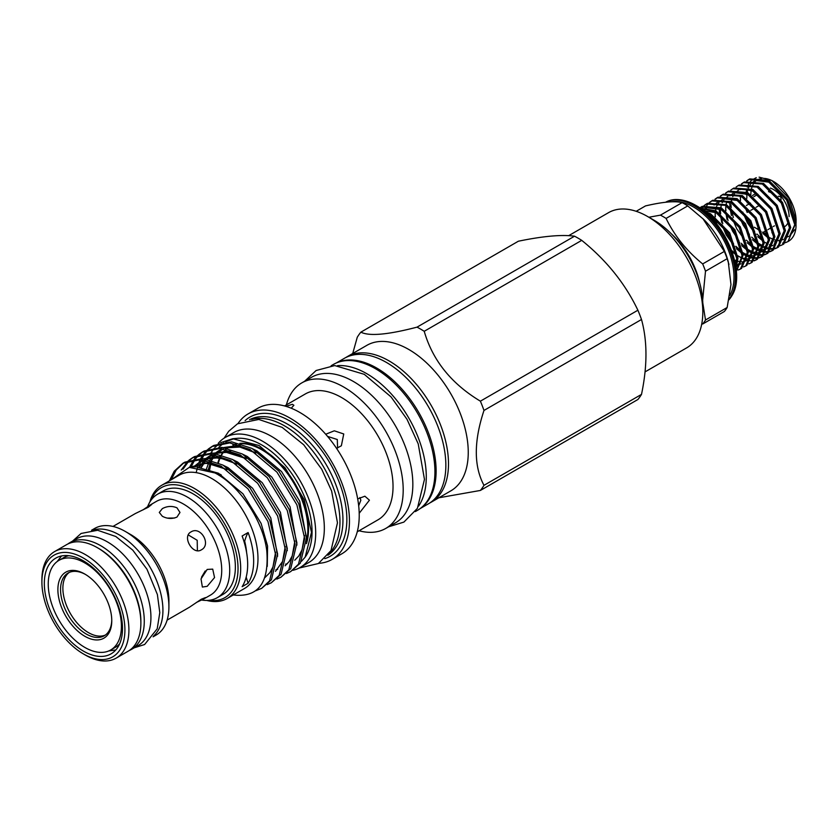<?xml version="1.0" encoding="UTF-8"?>
<svg xmlns="http://www.w3.org/2000/svg" width="838" height="838" viewBox="0 0 838 838"><rect width="100%" height="100%" fill="white"/><g stroke="black" fill="none" stroke-linecap="round" stroke-linejoin="round"><path stroke-width="1.26" d="M98.706 548.461L97.376 547.696L98.706 548.461A59.645 34.431 60 0 1 140.878 621.503L140.878 623.043A61.52 35.521 -120 0 0 97.376 547.696L97.376 547.696A61.52 35.521 -120 0 0 66.621 544.648L54.638 551.561A61.52 35.521 60 0 1 85.403 554.609A61.52 35.521 60 0 1 125.595 608.817A61.52 35.521 60 0 1 116.168 658.123A61.52 35.521 60 0 1 85.403 655.075L83.412 653.923A58.702 33.897 60 0 1 41.9 582.022A58.702 33.897 60 0 1 83.412 558.066A58.702 33.897 60 0 1 124.914 629.956A58.702 33.897 60 0 1 83.412 653.923L85.403 655.075M116.168 658.123L128.141 651.21A61.52 35.521 -120 0 0 140.878 623.043M60.881 556.61A55.266 31.907 60 0 1 61.415 555.992M83.412 651.116A55.266 31.907 60 0 1 47.305 602.417A55.266 31.907 60 0 1 55.779 558.129A55.266 31.907 60 0 1 83.412 560.863A55.266 31.907 60 0 1 119.52 609.572A55.266 31.907 60 0 1 111.045 653.86A55.266 31.907 60 0 1 83.412 651.116M41.9 582.022L41.9 579.718A61.52 35.521 60 0 1 54.638 551.561M115.717 650.037A55.266 31.907 60 0 1 114.911 650.194M345.78 357.554A84.01 48.499 60 0 1 347.079 356.758A84.01 48.499 60 0 1 389.083 360.916A84.01 48.499 60 0 1 443.972 434.943A84.01 48.499 60 0 1 431.088 502.266A84.01 48.499 60 0 1 429.747 502.989M699.699 282.919A58.566 33.813 -120 0 0 671.343 233.812M727.154 307.494A66.789 38.558 60 0 1 724.336 311.516L702.673 324.023A66.789 38.558 -120 0 0 705.502 320.001L727.154 307.494L730.966 284.501L728.274 261.812A57.288 33.08 -120 0 0 703.91 219.619L687.736 205.907L666.084 218.414C674.454 235.729 686.647 250.908 702.673 263.928L724.336 251.431L702.852 218.561M671.468 201.79A57.288 33.08 60 0 1 693.487 206.986A57.288 33.08 60 0 1 729.72 295.605M665.686 202.23A58.566 33.813 60 0 1 694.011 205.645A58.566 33.813 60 0 1 730.254 251.253A58.566 33.813 60 0 1 729.07 299.145M665.613 202.241A58.566 33.813 60 0 1 676.004 199.538A58.566 33.813 60 0 1 694.817 205.184A58.566 33.813 60 0 1 731.71 296.024A58.566 33.813 60 0 1 728.945 299.784M666.084 218.414A66.789 38.558 -120 0 0 663.256 216.686A66.789 38.558 -120 0 0 660.438 215.146L682.09 202.649A66.789 38.558 60 0 1 684.918 204.179A66.789 38.558 60 0 1 687.736 205.907M724.336 251.431A66.789 38.558 60 0 1 727.154 258.701L705.502 271.208L702.663 300.056M728.976 264.462L727.154 258.701M702.789 302.853L705.502 320.001M705.502 271.208A66.789 38.558 -120 0 0 702.673 263.928M706.329 212.999L709.556 214.528L728.557 233.519L736.822 258.701L735.879 266.861M736.11 268.631L737.953 258.052L729.689 232.859L710.687 213.879L704.308 211.291M700.505 208.39L714.835 211.48L733.837 230.471L742.101 255.653L736.372 271.261M736.382 271.365L743.233 255.003L734.968 229.811L715.966 210.83L700.076 208.086M699.782 207.876L701.113 206.996L720.114 208.432L739.116 227.423L747.381 252.605L740.436 269.019L738.236 269.993M740.436 269.019L741.578 268.37L748.512 251.955L740.258 226.763L721.246 207.782L702.244 206.347L701.113 206.996M704.423 205.331L706.392 203.948L725.394 205.383L744.406 224.375L752.66 249.556L745.726 265.971L743.515 266.945M745.726 265.971L746.857 265.321L753.791 248.907L745.537 223.715L726.525 204.734L707.523 203.299L706.392 203.948M709.702 202.283L711.672 200.9L730.673 202.335L749.685 221.326L757.94 246.508L751.005 262.923L748.795 263.897M751.005 262.923L752.136 262.273L759.071 245.859L750.817 220.666L731.804 201.686L712.803 200.251L711.672 200.9M714.982 199.234L716.951 197.852L735.953 199.287L754.965 218.278L763.219 243.46L756.285 259.874L754.074 260.848M715.128 213.868L715.359 216.864M715.579 218.561L716.72 224.008M731.584 250.384L736.497 254.794M737.817 255.758L742.059 258.334M743.107 258.827L746.616 260.115M747.496 260.346L750.513 260.775M751.277 260.786L753.896 260.534M754.567 260.388L756.84 259.539M756.285 259.874L757.416 259.225L764.35 242.811L756.096 217.618L737.084 198.637L718.082 197.202L716.951 197.852M720.261 196.186L722.23 194.804L741.232 196.239L760.244 215.23L768.498 240.412L761.564 256.826L759.354 257.8M758.715 257.989L756.169 258.376M755.426 258.397L752.503 258.125M751.644 257.947L748.261 256.868M747.255 256.438L743.201 254.207M741.965 253.369L736.592 248.844M734.716 246.906L726.19 234.881L721.644 224.27M719.36 212.904L719.255 208.934M720.408 210.83L720.638 213.816M720.869 215.513L722.775 223.62M723.959 226.972L727.321 234.231L733.543 243.586M735.848 246.257L741.777 251.746M743.096 252.709L747.339 255.286M748.386 255.779L751.895 257.067M752.775 257.297L755.792 257.727M756.557 257.737L759.176 257.486M759.846 257.339L762.119 256.48M761.564 256.826L762.695 256.177L769.63 239.762L761.375 214.57L742.374 195.589L723.362 194.154L722.23 194.804M725.551 193.138L727.51 191.755L746.522 193.19L765.523 212.182L773.778 237.364L766.843 253.778L764.633 254.752M763.994 254.941L761.449 255.328M760.705 255.349L757.782 255.077M756.924 254.899L753.54 253.82M752.534 253.39L748.481 251.159M747.245 250.321L741.871 245.796M725.687 207.782L725.918 210.767M726.148 212.464L728.054 220.572M729.238 223.924L732.601 231.183L738.833 240.537M741.127 243.209L747.056 248.697M748.376 249.661L752.618 252.238M753.666 252.73L757.175 254.019M758.055 254.249L761.072 254.679M761.836 254.689L764.455 254.438M765.125 254.291L767.399 253.432M766.843 253.778L767.975 253.128L774.909 236.714L766.655 211.522L747.653 192.541L728.641 191.106L727.51 191.755M730.83 190.09L732.789 188.707L751.801 190.142L770.803 209.133L779.057 234.315L772.123 250.73L769.923 251.704M769.274 251.892L766.728 252.28M765.984 252.301L763.062 252.029M762.203 251.85L758.819 250.772M757.814 250.342L753.76 248.111M752.524 247.273L747.15 242.748M745.275 240.81L736.749 228.784L732.203 218.173M731.427 215.523L730.066 208.379M729.919 206.808L729.814 202.838M730.966 204.723L731.197 207.719M731.427 209.416L733.334 217.524M746.407 240.16L752.335 245.649M753.655 246.613L757.898 249.19M758.945 249.682L762.454 250.971M763.334 251.201L766.351 251.63M767.116 251.641L769.734 251.39M770.405 251.243L772.678 250.384M772.123 250.73L773.254 250.08L780.188 233.666L771.934 208.473L752.933 189.493L733.92 188.058L732.789 188.707M736.11 187.042L738.069 185.659L757.081 187.094L776.082 206.085L784.337 231.267L777.402 247.681L775.202 248.656M774.553 248.844L772.008 249.232M771.264 249.253L768.341 248.98M767.482 248.802L764.099 247.723M763.093 247.294L759.039 245.063M757.803 244.225L752.43 239.699M739.797 217.828L743.159 225.087L749.392 234.441M751.686 237.112L757.615 242.601M758.935 243.565L763.188 246.142M764.225 246.634L767.734 247.922M768.624 248.153L771.63 248.582M772.395 248.593L775.014 248.341M775.684 248.195L777.957 247.336M777.402 247.681L778.533 247.032L785.468 230.618L777.214 205.425L758.212 186.445L739.2 185.009L738.069 185.659M741.389 183.993L743.348 182.611L762.36 184.046L781.362 203.037L789.616 228.219L782.682 244.633L780.482 245.607M779.832 245.796L777.287 246.183M771.18 245.325L769.378 244.675M767.828 243.984L764.319 242.014M763.083 241.176L757.709 236.651M755.834 234.713L747.307 222.688L742.761 212.077M740.478 200.711L740.373 196.741M745.076 214.779L748.449 222.039L754.671 231.393M756.965 234.053L762.894 239.553M782.682 244.633L783.813 243.984L790.747 227.569L782.493 202.377L763.491 183.396L744.49 181.961L743.348 182.611M701.689 206.682L699.96 208.002M701.333 208.976L701.825 208.222M702.244 207.646L703.93 205.781M706.968 203.634L705.062 205.121M704.349 211.302L705.387 208.306M705.711 207.573L707.104 205.174M707.523 204.598L709.21 202.733M712.248 200.586L710.341 202.073M717.527 197.538L715.621 199.025M722.806 194.489L720.9 195.977M728.086 191.441L726.179 192.929M743.924 182.296L742.018 183.784M746.668 180.945L748.627 179.562L767.639 180.998L786.641 199.989L794.895 225.171L787.961 241.585L785.761 242.559M787.961 241.585L788.506 241.271A36.694 21.18 60 0 0 796.006 226.941L796.037 224.521L787.772 199.329L768.771 180.348L749.769 178.913L748.638 179.562M749.203 179.248L747.297 180.736M773.495 233.697A31.98 18.467 60 0 1 771.903 232.723M751.016 197.59A31.98 18.467 60 0 1 750.9 195.977M771.903 180.558L773.484 181.469A31.98 18.467 60 0 1 796.1 220.635L789.019 198.344L771.903 180.558L759.092 177.143M788.673 236.379L786.945 237.049L788.663 236.421M789.784 235.813L794.707 229.654M796.006 223.798L796.1 221.494M788.506 241.271A36.694 21.18 60 0 1 785.95 242.392M762.957 233.509L768.362 238.076M776.051 195.631L774.48 195.097A19.284 11.135 -120 0 0 768.498 191.64M781.006 200.062L780.89 196.804L778.198 196.218M781.508 203.844L781.362 203.037M770.311 188.079A22.102 12.759 60 0 1 789.113 216.602M352.725 353.5L357.26 337.274A100.654 58.115 60 0 1 360.864 332.162C369.275 336.405 388.004 334.729 417.031 327.145A100.654 58.115 60 0 1 420.624 329.114A100.654 58.115 60 0 1 424.227 331.293C432.638 360.413 451.357 383.699 480.384 401.172A100.654 58.115 60 0 1 483.987 410.442C473.753 441.312 473.753 466.274 483.987 485.328A100.654 58.115 60 0 1 480.384 490.45L438.85 497.782M417.031 327.145L574.533 236.201A100.654 58.115 60 0 1 578.136 238.181A100.654 58.115 60 0 1 581.729 240.359L424.227 331.293M347.079 356.758L366.845 345.35A84.01 48.499 60 0 1 408.85 349.509A84.01 48.499 60 0 1 463.728 423.536A84.01 48.499 60 0 1 450.854 490.848L431.088 502.266M336.195 363.043L344.439 358.287A84.01 48.499 60 0 1 386.444 362.445A84.01 48.499 60 0 1 441.322 436.472A84.01 48.499 60 0 1 428.448 503.795L420.205 508.551M337.086 362.676A84.01 48.499 60 0 1 376.723 368.06A84.01 48.499 60 0 1 430.952 439.981A84.01 48.499 60 0 1 420.969 507.964M480.384 401.172L637.896 310.228C625.211 283.611 606.482 260.325 581.729 240.359M637.896 310.228A100.654 58.115 60 0 1 641.499 319.498L483.987 410.442M483.987 485.328L641.499 394.394C647.439 366.049 647.439 341.087 641.499 319.498M641.499 394.394A100.654 58.115 60 0 1 637.896 399.506L480.384 490.45M702.81 312.145L702.81 304.456A68.674 39.648 60 0 0 654.248 220.352L647.596 216.508A78.081 45.084 60 0 1 702.81 312.145A78.081 45.084 60 0 1 686.636 347.885L645.03 371.904M331.125 365.756L333.294 364.499A84.198 48.614 60 0 1 375.393 368.668A84.198 48.614 60 0 1 430.397 442.862A84.198 48.614 60 0 1 417.492 510.332L415.323 511.589M337.557 365.64A84.198 48.614 60 0 1 366.74 373.664A84.198 48.614 60 0 1 418.633 506.079M357.679 498.914L364.886 496.211L369.432 500.192L359.198 513.285M358.685 505.785L360.843 500.192L359.879 497.552M326.076 434.094L334.299 430.805L343.748 433.969L341.359 445.774L336.551 448.34M337.588 448.005L337.295 439.51L327.564 436.409M286.051 406.367L292.357 404.304L293.887 405.267L291.236 408.221M286.387 404.89A84.01 48.499 60 0 1 301.785 382.903A84.01 48.499 60 0 1 343.79 387.072A84.01 48.499 60 0 1 398.679 461.099A84.01 48.499 60 0 1 385.794 528.411A84.01 48.499 60 0 1 359.062 530.758M301.785 382.903L311.432 377.341A84.01 48.499 60 0 1 353.437 381.5A84.01 48.499 60 0 1 408.316 455.526A84.01 48.499 60 0 1 395.442 522.849L385.794 528.411M284.564 405.948L305.315 393.965A72.676 41.952 60 0 1 341.642 397.568A72.676 41.952 60 0 1 389.125 461.602A72.676 41.952 60 0 1 377.98 519.832L357.229 531.816M238.034 423.515A84.01 48.499 60 0 1 248.038 413.941L257.821 408.295A84.01 48.499 60 0 1 299.826 412.453A84.01 48.499 60 0 1 354.704 486.48A84.01 48.499 60 0 1 341.831 553.803L332.047 559.449A84.01 48.499 60 0 1 318.744 563.314M248.038 413.941A84.01 48.499 60 0 1 290.042 418.099A84.01 48.499 60 0 1 344.931 492.126A84.01 48.499 60 0 1 332.047 559.449M249.588 419.66A78.322 45.221 60 0 1 287.57 424.175A78.322 45.221 60 0 1 338.416 492.136A78.322 45.221 60 0 1 327.868 555.248M245.115 420.603A80.343 46.383 60 0 1 290.042 421.095A80.343 46.383 60 0 1 343.8 496.515A80.343 46.383 60 0 1 324.809 558.642M251.662 419.419A78.322 45.221 60 0 1 284.595 425.893A78.322 45.221 60 0 1 334.037 489.602A78.322 45.221 60 0 1 329.114 553.572M218.194 443.407A75.022 43.314 60 0 1 225.129 437.541L233.771 432.544A75.022 43.314 60 0 1 271.282 436.263A75.022 43.314 60 0 1 320.294 502.381A75.022 43.314 60 0 1 308.803 562.497L300.151 567.483A75.022 43.314 60 0 1 292.923 570.29M225.129 437.541A75.022 43.314 60 0 1 262.64 441.259A75.022 43.314 60 0 1 311.652 507.367A75.022 43.314 60 0 1 300.151 567.483M68.737 555.699A51.736 29.875 -120 0 0 63.657 557.658L58.964 560.36A51.736 29.875 -120 0 0 51.024 601.82A51.736 29.875 -120 0 0 84.827 647.418A51.736 29.875 -120 0 0 110.7 649.984A51.736 29.875 -120 0 0 118.629 608.524A51.736 29.875 -120 0 0 84.827 562.927A51.736 29.875 -120 0 0 58.964 560.36M110.7 649.984L115.393 647.271A51.736 29.875 -120 0 0 119.635 643.846M85.507 574.459A36.223 20.908 -120 0 0 68.056 573.035A36.223 20.908 -120 0 0 62.504 602.061A36.223 20.908 -120 0 0 86.157 633.978A36.223 20.908 -120 0 0 104.268 635.77A36.223 20.908 -120 0 0 111.758 619.942M105.399 635.036A36.223 20.908 60 0 1 88.482 632.638A36.223 20.908 60 0 1 65.155 601.778A36.223 20.908 60 0 1 69.25 572.427M84.827 574.061A38.098 21.998 -120 0 0 57.885 589.617A38.098 21.998 -120 0 0 84.827 636.283A38.098 21.998 -120 0 0 111.768 620.728A38.098 21.998 -120 0 0 84.827 574.061L84.827 574.061M244.822 541.746A52.207 30.147 60 0 1 246.079 549.707M153.071 636.817L156.172 635.026A61.52 35.521 -120 0 0 168.909 606.859A61.52 35.521 -120 0 0 125.407 531.512L125.407 531.512A61.52 35.521 -120 0 0 94.642 528.464L91.541 530.255M153.658 635.958A61.52 35.521 -120 0 0 158.539 585.804A61.52 35.521 -120 0 0 119.425 534.969A61.52 35.521 -120 0 0 92.578 530.171M201.361 549.843C192.782 555.531 181.804 536.498 191.012 531.921C200.659 525.594 211.679 544.616 201.361 549.843M207.185 586.328L202.367 587.05L201.026 578.901L207.185 569.431L212.716 569.128L214.549 577.56L207.185 586.328M167.108 620.13L189.367 607.278L201.361 599.201L205.488 597.588L204.011 598.824L196.354 602.48M204.011 598.824L210.527 595.064A54.093 31.226 -120 0 0 218.812 551.718A54.093 31.226 -120 0 0 183.48 504.047A54.093 31.226 -120 0 0 156.434 501.375L149.918 505.136L151.72 504.476L148.274 507.241L135.285 513.579L113.015 526.432M176.965 507.818L179.992 512.447L176.965 517.077C172.073 519.12 167.202 518.848 162.331 516.26L159.293 512.447L162.331 508.624C167.202 506.037 172.073 505.764 176.965 507.818M168.909 606.859L168.909 600.794A54.093 31.226 -120 0 0 130.665 534.539L125.407 531.512L130.665 534.539M201.654 600.039A59.739 34.494 -120 0 0 217.335 597.651A59.739 34.494 -120 0 0 226.501 549.78A59.739 34.494 -120 0 0 187.471 497.133A59.739 34.494 -120 0 0 157.607 494.179A59.739 34.494 -120 0 0 147.677 506.571M157.607 494.179L163.253 490.911A59.739 34.494 60 0 1 193.128 493.875A59.739 34.494 60 0 1 232.147 546.512A59.739 34.494 60 0 1 222.992 594.383L217.335 597.651M246.204 577.026A70.56 40.737 -120 0 0 248.111 583.227A65.385 37.752 -120 0 0 248.111 532.539A70.56 40.737 -120 0 0 244.675 541.191L244.109 540.877M244.675 541.191A55.675 32.148 60 0 1 246.602 552.514M248.111 583.227L242.13 586.684A65.385 37.752 -120 0 0 242.13 535.995L248.111 532.539M149.887 501.941A65.385 37.752 60 0 1 161.765 485.254A65.385 37.752 60 0 1 194.458 488.491A65.385 37.752 60 0 1 237.164 546.114A65.385 37.752 60 0 1 227.15 598.5A65.385 37.752 60 0 1 206.756 600.437M161.765 485.254L179.06 475.272A65.385 37.752 60 0 1 211.752 478.508A65.385 37.752 60 0 1 254.459 536.121A65.385 37.752 60 0 1 244.445 588.517L227.15 598.5M151.112 500.087A63.499 36.663 60 0 1 193.128 490.796A63.499 36.663 60 0 1 237.301 558.852A63.499 36.663 60 0 1 208.976 600.312M171.109 479.86L189.294 467.374L214.957 472.946C239.867 485.673 263.237 521.205 266.767 550.713C269.281 583.133 258.062 597.882 233.09 594.938M240.873 443.648A64.914 37.48 60 0 1 261.969 449.901A64.914 37.48 60 0 1 306.572 541.201M306.446 543.632A64.914 37.48 -120 0 0 262.64 449.514A64.914 37.48 -120 0 0 239.867 443.354M301.533 561.24L305.158 557.144L311.485 532.36L304.184 499.647L285.056 467.803L259.078 445.512L232.65 438.735L236.861 438.358A70.842 40.894 60 0 1 261.969 445.062A70.842 40.894 60 0 1 305.367 556.841M209.521 470.369L211.186 461.811M218.865 447.251L223.872 442.883M225.6 441.804L233.676 438.819M232.65 438.735L220.645 442.653M219.168 443.637L214.863 447.492M214.015 448.466L210.987 452.855M208.222 449.095L211.909 446.528L229.738 442.904L250.059 449.482L276.969 472.171L296.882 504.811L304.686 538.541L298.496 564.184L290.577 571.652L286.481 573.506M290.577 571.652L300.381 563.094L306.572 537.451L298.768 503.722L278.855 471.082L251.945 448.393L231.623 441.815L213.795 445.439L211.909 446.528M169.328 480.897L174.283 471.155L182.977 463.236L200.795 459.601L221.117 466.19L248.027 488.879L267.951 521.519L275.744 555.238L269.553 580.891L261.645 588.36L255.737 590.748M261.645 588.36L271.439 579.802L277.64 554.148L269.836 520.429L249.923 487.789L223.002 465.1L202.691 458.512L184.863 462.147L182.977 463.236M188.927 460.23L192.625 457.663L210.443 454.039L230.764 460.617L257.675 483.306L277.598 515.946L285.391 549.676L279.201 575.318L271.292 582.787L267.186 584.641M271.292 582.787L281.086 574.229L287.277 548.586L279.483 514.857L259.56 482.217L232.65 459.528L212.328 452.949L194.51 456.574L192.614 457.663M198.575 454.667L202.262 452.101L220.09 448.466L240.412 455.055L267.322 477.744L287.235 510.384L295.039 544.103L288.848 569.746L280.94 577.225L276.833 579.079M280.94 577.225L290.734 568.656L296.924 543.014L289.131 509.295L269.208 476.654L242.297 453.966L221.976 447.377L204.158 451.012L202.262 452.101M183.931 462.712L176.179 470.066L171.298 479.556M181.207 470.055L188.089 460.952M193.578 457.139L189.975 459.863M189.158 460.628L182.977 469.196M189.598 467.185L193.808 459.706M194.531 458.774L197.737 455.39M203.215 451.577L199.622 454.301M198.805 455.055L195.694 458.616M195.003 459.58L191.514 466.033M196.176 472.642L198.271 464.147M199.245 461.612L200.177 459.559M200.764 458.407L203.456 454.133M204.179 453.201L207.384 449.817M212.862 446.005L209.27 448.728M208.453 449.493L205.341 453.044M204.65 454.018L202.063 458.47M201.497 459.674L201.151 460.46M200.554 461.979L198.899 467.384M67.868 543.977A61.614 35.573 60 0 1 69.9 542.647A61.614 35.573 60 0 1 100.707 545.695A61.614 35.573 60 0 1 140.962 599.998A61.614 35.573 60 0 1 131.514 649.366A61.614 35.573 60 0 1 129.345 650.456M69.9 542.647L76.551 538.803A61.614 35.573 60 0 1 107.358 541.851A61.614 35.573 60 0 1 147.614 596.153A61.614 35.573 60 0 1 138.165 645.532L131.514 649.366M217.922 462.586A64.914 37.48 60 0 1 219.619 458.03M221.379 454.73A64.914 37.48 60 0 1 225.831 449.367M227.266 448.183A64.914 37.48 60 0 1 228.889 447.063M233.289 444.968A64.914 37.48 60 0 1 236.63 444.077M236.107 443.951A64.914 37.48 -120 0 0 232.828 444.999M228.994 447.042A64.914 37.48 -120 0 0 227.402 448.204M226.03 449.409A64.914 37.48 -120 0 0 224.993 450.456M223.568 452.143A64.914 37.48 -120 0 0 221.745 454.835M220.08 458.103A64.914 37.48 -120 0 0 218.414 462.806L218.425 462.817M201.508 577.214L205.237 570.94M142.931 509.933L149.918 505.136M174.681 518.01L167.38 518.104M197.391 550.702L197.202 540.301L188.278 534.927M221.169 474.811A72.435 41.827 -120 0 0 221.389 476.853M220.352 474.329A72.435 41.827 -120 0 0 220.541 476.288M218.687 475.104A75.022 43.314 60 0 1 218.509 473.281M209.605 470.401A75.022 43.314 60 0 1 209.626 469.479M568.646 235.688L608.556 212.643A78.081 45.084 60 0 1 647.596 216.508L654.248 220.352M574.533 236.201C561.848 234.441 543.129 236.107 518.366 241.218L360.864 332.162M762.59 232.136A19.284 11.135 -120 0 0 763.188 232.346L767.954 235.007M754.315 227.224L757.196 228.889A19.284 11.135 -120 0 0 761.051 231.466M744.825 206.389L747.171 212.423L749.727 210.956M788.652 220.687A22.102 12.759 60 0 1 785.101 226.365M750.869 194.5A31.98 18.467 60 0 1 751.204 190.195M751.497 188.76A31.98 18.467 60 0 1 752.765 185.146M753.226 184.266A31.98 18.467 60 0 1 755.52 181.343M756.379 180.62A31.98 18.467 60 0 1 761.595 178.504M764.539 178.431A31.98 18.467 60 0 1 772.72 181.039M756.253 177.687L751.885 180.076M751.162 180.736L749.109 183.302M748.659 184.067L747.307 187.115M746.763 189.021L746.249 191.829M746.103 193.316L746.04 194.521M785.112 242.748L782.566 243.135M776.459 242.276L774.658 241.627M774.48 225.82L773.285 226.511M772.154 227.171L768.006 229.56M766.864 230.22L763.188 232.346M752.514 195.464L756.494 193.159M746.365 205.499L750.513 203.11M757.196 228.889L759.616 227.496M753.812 196.689L757.961 194.29M750.858 210.296L755.007 207.908M756.138 207.248L758.474 205.907M682.09 202.649C675.019 200.774 662.816 201.864 645.501 205.918L636.178 211.302M648.863 217.241L660.438 215.146M189.315 467.374L206.117 462.953L226.176 469.228M193.389 467.028L202.503 459.79M205.006 458.784L219.608 457.789L235.824 463.655M199.318 467.447L204.231 460.052M205.415 458.836L212.14 454.217M214.654 453.211L229.256 452.216L245.471 458.082M206.358 469.186L209.291 461.214M210.045 459.811L213.879 454.479M215.052 453.274L221.787 448.644M224.301 447.639L238.903 446.654L255.119 452.52M196.846 467.143L218.393 473.219L242.947 493.812L261.131 523.457L267.573 546.062L267.259 566.383M189.975 467.279L211.48 461.906M223.882 465.593L228.041 467.646L252.584 488.24L270.779 517.894L277.661 556.191M194.699 467.028L202.356 459.769M204.315 458.69L221.127 456.343M233.53 460.02L237.678 462.084L262.231 482.678L280.426 512.322L287.308 550.618M200.911 467.73L205.258 460.23M206.295 458.983L212.004 454.196M213.962 453.117L230.775 450.771M243.177 454.447L247.325 456.511L271.879 477.105L290.063 506.749L296.945 545.046M208.201 469.846L210.757 461.675M211.438 460.209L214.895 454.667M215.942 453.421L221.641 448.634M223.61 447.555L240.422 445.198M252.825 448.885L256.973 450.938L281.526 471.532L299.711 501.187L306.593 539.483M731.71 296.024C746.805 273.125 725.425 221.337 695.844 205.394C689.066 201.476 682.446 199.517 676.004 199.538M304.603 381.28L316.115 370.511L334.718 365.567L364.279 374.324L391.074 396.929L406.985 419.262L418.214 443.857L424.468 479.388L417.418 508.331L403.895 522.095L388.612 526.788M299.103 568.059L318.377 563.534L331 550.608L337.463 522.828L331.639 491.058L321.708 469.217L303.744 444.81L282.123 427.359L258.806 419.44L237.5 423.819L228.68 431.287L224.113 438.159M115.801 649.932L108.731 650.958M244.549 543.453L243.9 540.814M134.216 647.805L144.618 644.516L157.209 628.814L159.796 612.662L157.387 594.551L146.964 569.243L132.781 550.147L115.822 536.509L97.617 530.265L81.077 533.471L72.602 541.086M191.567 467.112L205.31 463.267L215.209 464.723L226.951 469.741M275.597 552.169L272.947 566.991L269.909 572.626L264.871 577.633M195.254 467.049L197.716 464.304M200.062 462.335L203.99 460.01M206.473 459.015L214.957 457.695L224.846 459.151L236.599 464.168M285.245 546.596L282.563 561.491L275.472 571.359M201.172 467.782L205.823 460.355M209.71 456.762L213.638 454.437M216.11 453.452L225.611 452.143L246.246 458.596M294.892 541.023L292.221 555.887L289.183 561.512L285.119 565.786M277.661 569.358L275.964 569.683M208.337 469.898L211.029 461.759M211.742 460.292L213.24 457.747M214.423 456.071L215.471 454.783M216.623 453.547L223.275 448.864M225.757 447.88L239.836 447.042L255.894 453.033M304.529 535.461L302.057 549.822L298.862 555.887L294.756 560.224M287.308 563.785L285.611 564.121M61.551 555.961L57.131 561.575M219.189 475.418L218.959 473.533M707.534 214.088L711.755 215.827M736.791 258.02L735.46 264.326M703.595 210.715L717.035 212.779M742.07 254.993L741.002 260.587L737.021 266.17M703.742 210.83L706.78 208.515M708.152 207.908L722.314 209.73M747.349 251.934L745.024 260.189L742.3 263.122M741.159 263.813L737.356 264.85M736.361 264.881L735.555 264.839M752.629 248.876L749.141 258.68L747.58 260.073M746.438 260.765L742.636 261.802M741.64 261.833L737.88 261.278M736.466 260.828L734.549 260.042M709.88 216.33L710.006 214.999M714.06 204.996L717.349 202.419M718.711 201.811L721.979 201.089L732.873 203.634M757.919 245.838L755.132 254.752L752.859 257.025M751.717 257.716L747.915 258.753M746.92 258.785L743.159 258.23M742.08 257.905L737.828 255.957M736.55 255.171L732.077 251.725M715.107 216.686L715.306 211.742M715.484 210.568L716.511 206.756M716.888 205.823L718.711 202.712M719.339 201.948L722.628 199.371M724.001 198.763L738.152 200.586M763.198 242.79L758.139 253.977M756.997 254.668L753.194 255.705M752.199 255.726L748.439 255.181M747.36 254.846L743.107 252.898M741.829 252.112L736.267 247.681M731.951 242.926L722.513 225.244M721.717 222.489L720.481 215.209M720.387 213.638L720.596 208.704M720.774 207.531L721.528 204.472M722.167 202.775L723.99 199.664M724.619 198.899L727.908 196.322M729.27 195.715L735.869 195.065L743.442 197.538M768.477 239.741L763.418 250.929M762.276 251.62L758.484 252.657M757.479 252.688L753.718 252.133M752.639 251.798L748.386 249.85M747.108 249.075L741.557 244.633M739.587 242.632L727.793 222.196M726.996 219.441L725.76 212.161M725.666 210.589L725.876 205.656M726.054 204.482L726.85 201.288M729.908 195.851L733.187 193.274M734.549 192.667L748.711 194.489M773.757 236.672L768.697 247.88M767.556 248.572L763.764 249.609M762.758 249.64L758.998 249.085M757.929 248.75L753.676 246.801M731.333 201.434L731.825 199.214M732.737 196.679L734.549 193.568M735.188 192.803L738.467 190.226M739.839 189.618L743.327 188.875L753.99 191.441M779.036 233.634L773.977 244.832M772.835 245.524L769.043 246.561M784.316 230.586L779.256 241.784M789.595 227.548L784.536 238.736M783.394 239.427L779.602 240.464M778.596 240.485L774.836 239.94M773.767 239.605L769.514 237.657M768.226 236.882L762.674 232.44M747.224 202.89L746.878 199.968M746.794 198.397L746.993 193.452M747.171 192.279L748.187 188.466M748.575 187.534L750.387 184.423M751.026 183.658L754.305 181.081M755.667 180.474L769.829 182.286M794.874 224.479L789.815 235.688"/></g></svg>
